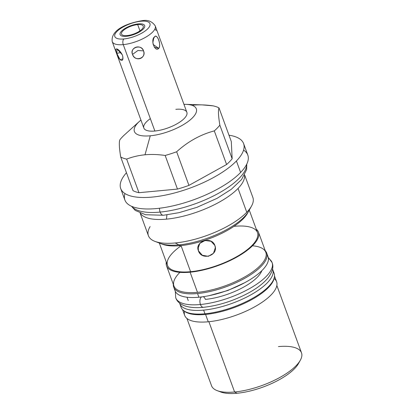 <?xml version="1.0" encoding="UTF-8"?>
<svg xmlns="http://www.w3.org/2000/svg" width="414" height="414" viewBox="0 0 414 414"><rect width="100%" height="100%" fill="white"/><g stroke="black" fill="none" stroke-linecap="round" stroke-linejoin="round"><path stroke-width="0.62" d="M202.374 104.897L213.06 105.849A57.267 20.457 159.9 0 1 218.996 107.904C218.069 110.347 218.354 116.096 219.85 125.152A57.267 20.457 159.9 0 1 214.302 130.896C200.536 134.545 187.982 141.505 176.643 151.772A57.267 20.457 159.9 0 1 165.165 155.462C158.096 154.432 151.374 154.205 144.998 154.784C138.633 155.405 132.516 156.844 126.648 159.09A57.267 20.457 159.9 0 1 120.717 157.035C119.222 147.974 118.937 142.225 119.863 139.787A57.267 20.457 159.9 0 1 124.914 134.483L139.477 121.328A32.975 11.783 -20.1 0 1 140.936 120.081A32.975 11.783 -20.1 0 0 150.266 135.797A32.975 11.783 -20.1 0 0 191.635 118.647A32.975 11.783 -20.1 0 0 183.945 104.338A32.975 11.783 -20.1 0 1 185.87 104.354L202.477 104.902M175.831 109.317A22.899 8.182 159.9 0 1 184.344 118.383A22.899 8.182 159.9 0 1 154.877 131.026A22.899 8.182 159.9 0 1 150.349 118.642M219.161 391.266A44.753 15.991 -20.1 0 0 237.051 393.259A44.753 15.991 -20.1 0 0 299.239 361.965M236.415 160.979A65.433 23.375 -20.1 0 0 243.603 143.596A65.433 23.375 -20.1 0 0 228.989 135.218A65.433 23.375 159.9 0 1 236.415 160.979L240.617 172.457L236.415 160.979A65.433 23.375 159.9 0 1 153.594 196.955A65.433 23.375 159.9 0 1 126.467 172.742A65.433 23.375 -20.1 0 0 120.712 188.572A65.433 23.375 -20.1 0 0 170.63 193.954A65.433 23.375 -20.1 0 0 236.415 160.979M243.603 143.596L247.805 155.074A65.433 23.375 159.9 0 1 240.617 172.457A65.433 23.375 159.9 0 1 174.832 205.432A65.433 23.375 159.9 0 1 124.909 200.05L120.712 188.572M124.945 193.524A65.433 23.375 -20.1 0 0 166.904 207.103A65.433 23.375 -20.1 0 0 240.617 172.457A65.433 23.375 -20.1 0 0 243.567 150.116M244.622 174.941L252.876 197.499A55.616 19.872 159.9 0 1 246.77 212.268L238.045 188.442A55.616 19.872 159.9 0 1 166.48 219.141A55.616 19.872 159.9 0 1 140.362 213.246A55.616 19.872 -20.1 0 0 166.48 219.141A55.616 19.872 -20.1 0 0 238.045 188.442L246.77 212.268A55.616 19.872 159.9 0 1 175.2 242.966A55.616 19.872 159.9 0 1 148.419 235.721L140.165 213.169M238.045 188.442A55.616 19.872 -20.1 0 0 244.524 175.127A55.616 19.872 159.9 0 1 238.045 188.442M139.477 121.328A32.975 11.783 -20.1 0 0 150.266 135.797L144.998 154.784L150.266 135.797A32.975 11.783 -20.1 0 0 190.947 119.268A32.975 11.783 -20.1 0 0 185.87 104.354M125.406 134.043A57.267 20.457 -20.1 0 0 119.863 139.787C118.937 142.225 119.222 147.974 120.717 157.035L133.018 190.652A57.267 20.457 -20.1 0 0 138.949 192.701L177.466 189.079A57.267 20.457 -20.1 0 0 188.944 185.384L226.603 164.508A57.267 20.457 -20.1 0 0 232.15 158.769L231.297 141.516L232.15 158.769L219.85 125.152C218.354 116.096 218.069 110.347 218.996 107.904L231.297 141.516L218.996 107.904A57.267 20.457 -20.1 0 0 213.06 105.849C205.996 104.82 199.274 104.597 192.893 105.172M165.165 155.462L177.466 189.079L138.949 192.701L126.648 159.09C132.516 156.844 138.633 155.405 144.998 154.784C151.374 154.205 158.096 154.432 165.165 155.462A57.267 20.457 -20.1 0 0 176.643 151.772C187.982 141.505 200.536 134.545 214.302 130.896L226.603 164.508L188.944 185.384L176.643 151.772L188.944 185.384A57.267 20.457 159.9 0 1 177.466 189.079L165.165 155.462M214.302 130.896A57.267 20.457 -20.1 0 0 219.85 125.152L232.15 158.769A57.267 20.457 159.9 0 1 226.603 164.508L214.302 130.896M120.717 157.035A57.267 20.457 -20.1 0 0 126.648 159.09L138.949 192.701A57.267 20.457 159.9 0 1 133.018 190.652L120.717 157.035M166.48 219.141L166.914 214.866L166.48 219.141M274.508 276.029L276.609 281.768A48.945 17.486 159.9 0 1 256.758 305.646A48.945 17.486 159.9 0 1 208.258 321.781L205.567 314.433A48.945 17.486 -20.1 0 0 274.244 277.722A48.945 17.486 159.9 0 1 205.567 314.433L208.258 321.781A48.945 17.486 159.9 0 1 184.685 315.406L182.584 309.667M166.537 265.819A48.945 17.486 -20.1 0 1 166.283 262.083A48.945 17.486 -20.1 0 0 190.109 272.195A48.945 17.486 -20.1 0 0 238.609 256.064A48.945 17.486 -20.1 0 0 258.46 232.182A48.945 17.486 -20.1 0 0 256.245 229.165A48.945 17.486 -20.1 0 1 242.428 253.704A48.945 17.486 -20.1 0 1 190.109 272.195L197.483 292.351L190.109 272.195A48.945 17.486 -20.1 0 1 166.537 265.819L173.916 285.976A48.945 17.486 159.9 0 0 197.483 292.351A48.945 17.486 159.9 0 1 179.899 272.36M258.46 232.182L265.84 252.338A48.945 17.486 159.9 0 1 245.983 276.216A48.945 17.486 159.9 0 1 197.483 292.351A48.945 17.486 159.9 0 0 256.996 268.562A48.945 17.486 159.9 0 0 252.478 245.802M247.556 213.205A48.945 17.486 159.9 0 1 180.395 245.657L175.2 242.966A55.616 19.872 -20.1 0 0 246.77 212.268A55.616 19.872 -20.1 0 0 251.515 206.089L247.556 213.205M183.883 310.79A48.945 17.486 -20.1 0 0 205.567 314.433A48.945 17.486 159.9 0 1 183.883 310.79M161.574 243.846A48.945 17.486 -20.1 0 0 180.395 245.657A48.945 17.486 159.9 0 1 162.619 244.286L155.002 241.409A55.616 19.872 -20.1 0 0 175.2 242.966L180.395 245.657A48.945 17.486 -20.1 0 0 248.074 212.191M150.106 226.561A55.616 19.872 -20.1 0 0 155.002 241.409M184.504 311.307A48.945 17.486 -20.1 0 0 208.258 321.781A48.945 17.486 -20.1 0 0 260.898 303.079A48.945 17.486 -20.1 0 0 274.099 278.524M276.862 285.505L301.501 352.831A47.895 17.114 159.9 0 1 282.074 376.202A47.895 17.114 159.9 0 1 234.609 391.991L208.894 321.719L234.609 391.991A47.895 17.114 159.9 0 1 211.544 385.755L186.905 318.428M249.275 210.115L257.477 232.544A47.895 17.114 159.9 0 1 238.05 255.909A47.895 17.114 159.9 0 1 190.59 271.698L181.037 245.595L190.59 271.698A47.895 17.114 159.9 0 1 181.115 245.807M214.876 245.481C211.797 235.809 194.332 241.429 198.42 250.775C201.525 261.089 218.996 255.474 214.876 245.481L211.036 241.258L205.039 240.503L199.848 243.375L197.97 248.597L198.42 250.775L198.202 246.397L198.42 250.775L202.27 255.252L208.283 256.333L213.469 253.301L215.327 247.707L214.876 245.481M234.412 226.303A47.895 17.114 159.9 0 1 252.219 245.264A47.895 17.114 159.9 0 1 190.59 271.698A47.895 17.114 159.9 0 1 167.52 265.462L159.318 243.039M300.326 360.232L298.463 363.58A44.753 15.991 159.9 0 1 237.051 393.259A44.753 15.991 159.9 0 1 220.797 392.001L217.21 390.65A47.895 17.114 -20.1 0 0 234.609 391.991L237.051 393.259L234.609 391.991A47.895 17.114 -20.1 0 0 300.326 360.232A47.895 17.114 -20.1 0 0 278.436 346.596M267.102 254.998A49.52 17.693 159.9 0 1 250.077 279.626A49.52 17.693 159.9 0 1 198.901 297.216A49.52 17.693 159.9 0 1 174.667 288.827M266.714 253.057L268.06 256.732A49.52 17.693 159.9 0 1 247.97 280.894A49.52 17.693 159.9 0 1 198.901 297.216L197.556 293.542A49.52 17.693 -20.1 0 0 246.63 277.22A49.52 17.693 -20.1 0 0 266.714 253.057A49.52 17.693 -20.1 0 0 265.25 250.729A49.52 17.693 159.9 0 1 249.507 275.47A49.52 17.693 159.9 0 1 197.556 293.542L198.901 297.216A49.52 17.693 159.9 0 1 175.055 290.768L173.709 287.093A49.52 17.693 -20.1 0 0 197.556 293.542A49.52 17.693 159.9 0 1 173.326 284.371A49.52 17.693 -20.1 0 0 173.709 287.093M273.168 271.574A49.52 17.693 159.9 0 1 256.142 296.201A49.52 17.693 159.9 0 1 204.966 313.791A49.52 17.693 159.9 0 1 180.732 305.403M272.779 269.633L274.125 273.307A49.52 17.693 159.9 0 1 254.036 297.469A49.52 17.693 159.9 0 1 204.966 313.791L203.621 310.117A49.52 17.693 -20.1 0 0 252.695 293.795A49.52 17.693 -20.1 0 0 272.779 269.633A49.52 17.693 -20.1 0 0 272.536 269.059A49.52 17.693 159.9 0 1 253.368 293.397A49.52 17.693 159.9 0 1 203.621 310.117L204.966 313.791A49.52 17.693 159.9 0 1 181.12 307.343L179.774 303.669A49.52 17.693 -20.1 0 0 203.621 310.117A49.52 17.693 159.9 0 1 179.588 303.074A49.52 17.693 -20.1 0 0 179.774 303.669M123.827 38.957A18.713 6.686 -20.1 0 0 147.907 28.628A18.713 6.686 -20.1 0 0 140.951 21.223A18.713 6.686 -20.1 0 0 116.872 31.552A18.713 6.686 -20.1 0 0 123.827 38.957A4.187 2.318 84.6 0 0 123.258 44.614A22.899 8.182 159.9 0 1 112.23 41.633A22.899 8.182 -20.1 0 0 123.258 44.614L154.877 131.026A22.899 8.182 159.9 0 1 143.849 128.04L112.23 41.633C110.419 29.094 129.189 22.801 141.904 20.726A4.187 2.318 84.6 0 0 140.951 21.223A18.713 6.686 -20.1 0 0 116.872 31.552A18.713 6.686 -20.1 0 0 123.827 38.957A18.713 6.686 -20.1 0 0 147.907 28.628A18.713 6.686 -20.1 0 0 140.951 21.223A4.187 2.318 -95.4 0 1 141.904 20.726C147.632 19.556 152.078 21.28 155.24 25.891A22.899 8.182 159.9 0 1 145.951 37.069A22.899 8.182 159.9 0 1 123.258 44.614A4.187 2.318 -95.4 0 1 123.827 38.957M137.681 24.607A11.566 4.135 159.9 0 1 141.981 29.187A11.566 4.135 159.9 0 1 127.098 35.573A11.566 4.135 159.9 0 1 122.798 30.993A11.566 4.135 159.9 0 1 137.681 24.607L139.973 30.859L137.681 24.607A11.566 4.135 -20.1 0 0 126.218 28.421A11.566 4.135 -20.1 0 0 121.525 34.067A11.566 4.135 -20.1 0 0 127.098 35.573A11.566 4.135 -20.1 0 0 138.561 31.759A11.566 4.135 -20.1 0 0 143.254 26.113A11.566 4.135 -20.1 0 0 137.681 24.607M122.265 54.751L117.033 48.992L116.831 53.39L120.966 52.5L116.831 53.39C118.973 61.324 124.521 63.244 122.508 55.352C119.004 48.174 113.457 46.254 116.831 53.39L120.024 59.606L122.932 58.948L122.679 55.869M186.859 112.303A22.899 8.182 159.9 0 1 177.57 123.475A22.899 8.182 159.9 0 1 154.877 131.026L123.258 44.614A22.899 8.182 -20.1 0 0 145.951 37.069A22.899 8.182 -20.1 0 0 155.24 25.891L186.859 112.303M132.552 54.41C135.445 62.214 146.178 58.762 143.529 50.875C140.667 43.693 129.934 47.144 132.552 54.41C134.54 62.209 146.898 58.234 143.529 50.875L137.934 50.487L132.552 54.41L137.934 50.487L143.529 50.875C141.572 43.667 129.209 47.641 132.552 54.41M154.52 36.887C150.246 39.708 154.965 52.635 158.722 48.366C161.698 45.669 156.978 32.742 154.52 36.887L153.739 38.041L152.833 42.808L154.339 47.263L158.722 48.366L153.056 44.427L158.722 48.366C161.496 44.795 157.325 33.394 154.52 36.887L153.263 39.263L154.52 36.887M154.939 28.923L156.166 30.491M159.509 208.237A6.07 3.359 84.6 0 0 160.12 212.082A61.608 22.009 159.9 0 1 131.766 206.374A61.608 22.009 -20.1 0 0 160.12 212.082A6.07 3.359 84.6 0 0 163.468 215.254A6.07 3.359 -95.4 0 1 160.12 212.082A6.07 3.359 -95.4 0 1 159.509 208.237M246.651 164.332A61.608 22.009 159.9 0 1 160.12 212.082A61.608 22.009 -20.1 0 0 246.651 164.332M261.819 270.694A40.515 14.474 159.9 0 1 205.38 299.4A5.392 2.986 84.6 0 0 203.202 296.698M201.53 296.926A5.392 2.986 84.6 0 0 200.448 304.507A51.3 18.33 159.9 0 1 175.743 297.826A51.3 18.33 -20.1 0 0 200.448 304.507A5.392 2.986 84.6 0 0 203.419 307.323A5.392 2.986 -95.4 0 1 200.448 304.507A5.392 2.986 -95.4 0 1 201.53 296.926M268.246 257.327L272.091 262.569A51.3 18.33 159.9 0 1 251.282 287.601A51.3 18.33 159.9 0 1 200.448 304.507A51.3 18.33 -20.1 0 0 251.282 287.601A51.3 18.33 -20.1 0 0 272.091 262.569A51.3 18.33 -20.1 0 0 268.432 258.476M249.797 208.728A50.881 18.18 159.9 0 1 178.889 244.876A50.881 18.18 159.9 0 1 158.019 242.314M126.405 36.292A13.088 4.673 -20.1 0 0 139.373 31.976A13.088 4.673 -20.1 0 0 144.677 25.59A13.088 4.673 -20.1 0 0 138.379 23.888A13.088 4.673 -20.1 0 0 125.411 28.204A13.088 4.673 -20.1 0 0 120.101 34.585A13.088 4.673 -20.1 0 0 126.405 36.292M187.004 297.226L188.23 300.574M246.785 164.063L246.635 169.564L241.569 179.536L231.343 189.265L217.133 198.311L196.914 207.331L178.941 212.682L163.468 215.254L145.562 214.731L135.192 210.395L131.492 206.255M272.091 262.569C273.871 266.942 272.479 272.107 267.915 278.058C263.382 283.466 256.716 288.537 247.924 293.278C233.217 301.004 218.38 305.682 203.419 307.323C186.517 308.937 177.932 304.254 175.743 297.826L175.298 291.337M209.505 295.586L227.7 290.54L244.855 282.648"/></g></svg>
